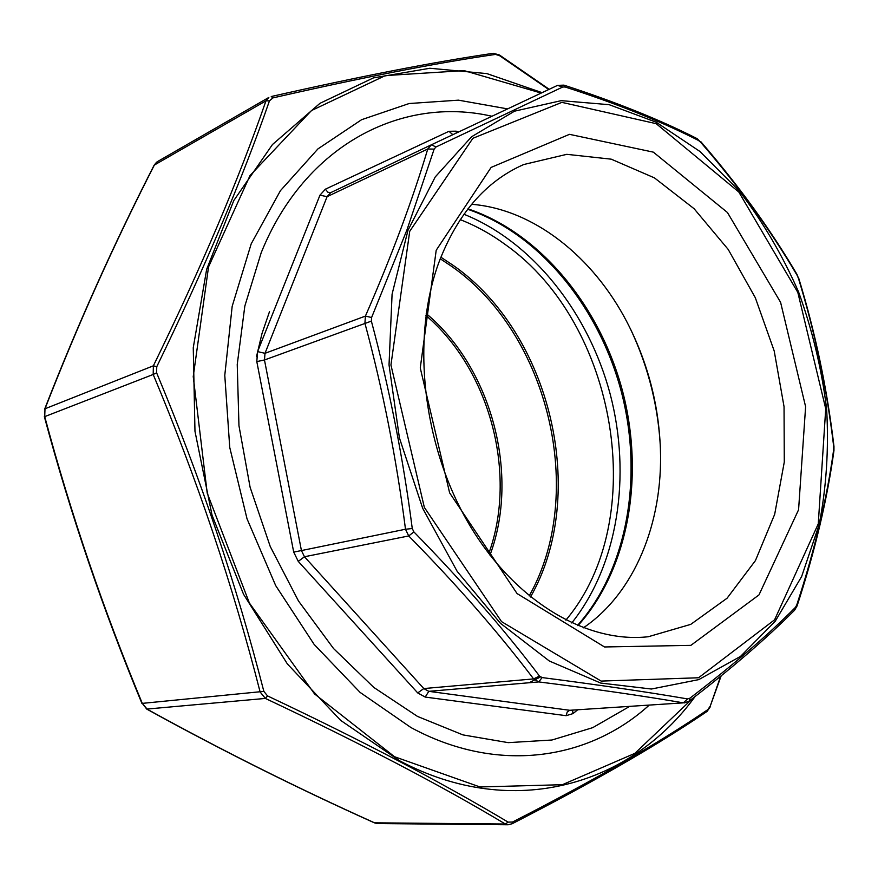 <?xml version="1.0" encoding="UTF-8"?>
<svg xmlns="http://www.w3.org/2000/svg" width="878" height="878" viewBox="0 0 878 878"><rect width="100%" height="100%" fill="white"/><g stroke="black" fill="none" stroke-linecap="round" stroke-linejoin="round"><path stroke-width="1.32" d="M630.415 328.822C648.93 368.047 659.005 409.236 660.629 452.4M471.618 204.289C533.517 209.183 593.034 256.672 626.991 322.083C647.536 361.824 658.676 404.045 660.399 448.746C663.12 522.399 634.783 593.067 583.343 627.847M438.451 263.565C457.153 214.287 485.589 181.274 523.738 164.526L566.782 154.33L611.242 159.17L654.45 177.883L694.07 208.69L728.202 249.429L755.299 297.697L774.209 350.991L784.043 406.668L784.284 462.026L774.681 514.299L755.409 560.636L727.061 598.225L690.766 624.368L648.293 636.737C586.252 643.717 513.4 600.64 467.952 522.289C422.548 444.027 411.167 338.93 438.451 263.565M436.201 250.263L491.12 167.413L569.482 134.334L653.364 152.146L727.445 212.509L780.597 302.328L805.609 406.69L798.574 509.767L758.976 594.922L690.865 645.363L604.514 646.965L517.054 593.55L449.624 492.854L420.266 367.948L436.201 250.263M629.471 706.494L592.727 727.653L551.955 740.011L508.241 742.645L462.915 734.886L417.533 716.437L373.808 687.43L333.541 648.535L298.476 600.98L270.237 546.489L250.098 487.235L238.959 425.687L237.236 364.447L244.841 306.027L261.205 252.71C304.995 144.179 402.574 95.669 491.943 116.258M542.088 677.575L538.785 681.921L428.793 691.337L569.701 710.291L683.358 702.85C643.223 695.936 595.032 688.967 538.785 681.921L533.604 678.913C498.364 632.358 456.736 584.704 408.709 535.953L405.493 529.236C396.505 458.876 382.984 390.216 364.919 323.269L365.402 316.102C391.676 255.904 412.462 200.195 427.762 148.986L431.405 144.782L557.508 85.385L562.754 86.999L435.971 146.988L434.138 149.117L406.975 229.838L371.603 317.507L371.372 321.118C389.481 388.647 403.112 457.789 412.265 528.534L413.889 531.914C462.179 581.236 504.038 629.285 539.487 676.049L542.088 677.575C598.763 684.884 647.251 691.996 687.562 698.921L689.91 698.197C732.493 665.612 767.668 635.332 795.435 607.367L796.73 605.041C814.674 550.308 826.999 498.474 833.683 449.525L833.683 446.518C826.867 388.833 815.113 332.751 798.42 278.26L797.213 275.462C770.873 230.64 738.683 186.235 700.666 142.247L698.537 140.469C661.343 121.515 616.894 103.692 565.202 87.01L562.754 86.999M577.57 709.885L572.994 713.616L566.101 715.68L425.215 697.077L417.719 692.929L298.257 561.382L293.702 552.097L256.804 361.593L257.605 351.606L319.954 195.179L325.365 189.198L327.878 192.238L330.677 192.677L431.427 144.771L435.971 146.988M371.372 321.118L264.476 359.98L301.428 550.561L405.493 529.236L412.265 528.534M413.889 531.914L408.709 535.953L304.468 556.751L423.8 688.561L533.604 678.913L539.487 676.049M434.138 149.117L427.762 148.986L327.088 196.672L265.002 353.318L365.402 316.102L371.603 317.507M687.562 698.921L683.358 702.85L569.701 710.291L567.232 711.959L566.101 715.68M689.91 698.197L689.241 701.05M795.435 607.367L794.568 610.243L797.081 605.919C814.927 551.329 827.219 499.549 833.957 450.59L833.968 446.375C827.153 388.888 815.421 332.905 798.782 278.425L797.213 275.462M796.73 605.041L797.081 605.919M431.427 144.771L557.519 85.385L563.917 85.133L565.202 87.01M833.683 449.525L833.957 450.59M563.917 85.133C615.555 101.925 659.949 119.748 697.099 138.625L698.537 140.469M697.099 138.625L700.666 142.247M511.567 823.882L508.153 824.771L505.333 824.014C440.91 785.36 360.924 743.501 265.365 698.427L260.118 691.974C232.824 585.198 197.188 479.355 153.189 374.467L153.376 365.808C201.446 267.186 238.981 178.871 265.968 100.838L268.822 97.458L157.338 161.684M495.499 54.414L493.392 53.295L499.417 54.985L499.549 55.654L495.499 54.414C436.992 62.909 362.812 77.396 272.97 97.886L269.458 100.838C242.317 179.2 204.75 267.834 156.745 366.741L156.613 372.821L153.189 374.467L44.723 416.622L44.997 408.775L44.723 416.622C71.008 514.519 103.527 610.111 142.291 703.377L147.186 709.194C221.574 750.24 297.39 788.126 374.632 822.862L377.54 823.553L508.153 824.771M157.338 161.695L154.407 164.954C113.997 243.963 77.527 325.233 44.997 408.775L153.376 365.808L156.745 366.741M493.392 53.295L493.392 53.295C435.071 61.789 361.012 76.21 271.236 96.525L272.97 97.886M156.613 372.821C200.7 478.247 236.445 584.43 263.85 691.381L267.538 695.914C315.158 718.413 359.19 740.286 399.633 761.522C439.834 782.737 475.997 802.931 508.142 822.126L512.511 822.038C593.671 780.542 658.785 743.062 707.877 709.6L710.28 706.022L720.629 676.301M548.75 89.512L499.549 55.654M649.116 705.21C588.534 760.205 497.167 774.374 410.915 727.522L360.068 692.38L314.137 644.419L275.703 585.626L247.025 518.799L229.74 447.429L224.779 375.334L232.176 306.312L251.207 243.821L280.433 190.669L317.946 148.898L361.593 119.704L409.137 103.527L458.448 100.158L507.572 108.894M269.458 100.838L265.968 100.838L154.133 165.185L156.668 162.134M263.85 691.381L142.291 703.377L146.736 709.084C221.179 750.141 297.049 788.06 374.335 822.818L374.116 822.62M721.156 675.862L710.28 706.022M267.538 695.914L265.365 698.427L146.736 709.084M710.543 706.461L707.075 711.41L707.877 709.6M508.142 822.126L505.333 824.014L374.335 822.818L376.838 823.509M707.075 711.41C657.907 744.862 592.891 782.331 512.028 823.805L512.511 822.038M540.453 676.96L529.149 682.755M467.952 208.843C540.321 233.065 600.025 306.279 622.524 391.006C644.737 475.799 628.911 568.933 577.911 625.707M256.486 356.698L262.006 333.497L269.524 311.58M818.263 523.87L825.726 408.72L797.828 292.418L738.782 191.975L656.173 123.677L561.887 102.364L472.88 138.296L409.719 231.298L390.94 364.996L424.348 507.407L501.547 621.635L601.145 681.087L698.559 677.761L774.583 619.813L818.263 523.87M325.365 189.198L448.965 131.305L456.121 131.173L458.459 132.029M319.954 195.179L327.088 196.672L330.666 192.677L431.383 144.793M407.985 230.299L435.236 176.939L471.618 136.738L514.519 111.177L561.24 100.652L609.2 104.691L656.107 122.163L699.985 151.51L739.199 190.899C762.653 221.421 782.441 255.103 798.563 291.924C812.337 329.93 821.687 368.914 826.626 408.885C828.898 448.79 826.407 487.4 819.141 524.704L801.625 576.572L775.219 621.251L740.571 656.36L698.756 679.627L651.421 689.021L600.717 683.062L549.354 661.024L500.427 623.281L457.186 571.402L422.669 508.285L399.413 437.892L389.031 364.897L392.082 294.196L407.985 230.299M417.719 692.929L423.8 688.561L428.793 691.337L425.215 697.077M293.702 552.097L301.428 550.561L304.468 556.751L298.257 561.382M257.605 351.606L265.002 353.318L264.476 359.98L256.804 361.593M572.555 710.214L572.994 713.616M448.965 131.305L452.839 134.685M456.121 131.173L456.308 133.05M426.028 315.048L429.737 318.923M463.913 214.243C532.88 241.889 588.578 312.875 610.221 394.244C631.523 475.711 618.09 564.927 571.732 622.985M440.855 257.177L452.96 265.211C551 333.245 589.061 494.446 530.499 597.018M565.86 620.142C650.433 519.941 617.157 323.719 505.816 244.929C491.384 234.294 476.172 225.865 460.215 219.621M426.236 313.567C491.856 368.486 519.963 475.042 489.968 555.17M529.182 595.942C586.932 493.688 548.871 333.772 451.424 266.221L440.24 258.769M488.75 553.579C517.581 474.449 490.078 370.165 425.962 315.553M695.124 696.506C631.414 784.482 513.849 821.292 399.94 760.974L340.642 720.366L287.369 663.933L243.535 594.263L212.037 515.156L194.971 431.274L193.259 347.71L206.637 269.392L233.778 200.579L272.465 144.53L319.976 103.319L373.402 77.901L429.891 68.254L486.862 73.598L542.066 92.651M541.188 93.068L464.1 70.624L385.343 75.596L311.481 110.562L250.021 175.556L208.547 266.879L193.237 376.596L207.208 493.107L249.385 603.032L314.554 693.927L394.507 756.715L479.97 786.962L562.359 784.702L634.86 753.357L692.83 698.273M467.634 209.249C539.279 233.636 598.796 306.729 621.229 391.336C643.442 475.997 627.737 568.955 577.439 625.509M684.467 702.905L689.263 701.028C731.626 668.454 766.724 638.196 794.568 610.243M700.732 141.577C738.694 185.598 770.829 229.948 797.114 274.616M499.417 54.985L549.2 89.293M44.635 409.17C77.198 325.573 113.701 244.238 154.133 165.185M44.339 416.589C70.646 514.541 103.187 610.177 141.962 703.497"/></g></svg>

